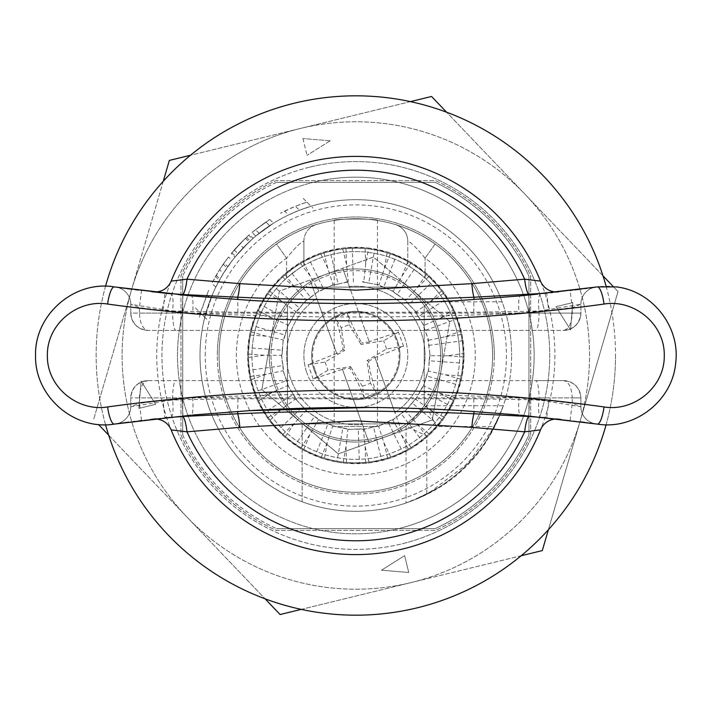 <?xml version="1.0" encoding="UTF-8"?>
<svg xmlns="http://www.w3.org/2000/svg" width="711" height="711" viewBox="0 0 711 711"><rect width="100%" height="100%" fill="white"/><g stroke="black" fill="none" stroke-linecap="round" stroke-linejoin="round"><path stroke-width="0.53" stroke-dasharray="3.56 2.67" d="M239.571 244.113L231.919 252.689L245.473 238.256L231.279 253.463L234.986 257.142L249.152 241.936L235.617 256.378L243.251 247.784L252.476 238.896L248.797 235.217L239.571 244.113L231.653 253.009C235.074 248.726 240.007 243.509 246.441 237.358L249.437 234.648L253.125 238.336L250.121 241.029C243.757 247.099 238.843 252.298 235.394 256.644L243.251 247.784L252.334 239.029L241.731 249.392L252.334 239.029L243.251 247.784L239.571 244.113L248.574 235.421L239.571 244.113M423.747 301.828A86.564 86.564 0 0 1 426.342 405.705L436.341 426.484L494.536 426.484L503.326 405.705A155.807 155.807 0 0 0 511.636 355.5A155.807 155.807 0 0 1 355.829 511.307A155.807 155.807 0 0 1 200.013 355.5A155.807 155.807 0 0 1 355.829 199.693A155.807 155.807 0 0 1 511.636 355.5A155.807 155.807 0 0 0 502.108 301.828L423.747 301.828A86.564 86.564 0 0 0 269.265 355.5A86.564 86.564 0 0 1 355.829 268.936A86.564 86.564 0 0 1 442.393 355.5A86.564 86.564 0 0 1 355.829 442.064A86.564 86.564 0 0 1 269.265 355.5A86.564 86.564 0 0 0 302.157 423.418L302.157 501.779A155.807 155.807 0 0 1 328.571 202.093A155.807 155.807 0 0 1 502.108 301.828L423.747 301.828M205.212 355.5A150.616 150.616 0 0 1 355.829 204.884A150.616 150.616 0 0 1 506.445 355.5A150.616 150.616 0 0 1 355.829 506.116A150.616 150.616 0 0 1 205.212 355.5M494.323 355.5A138.503 138.503 0 0 0 355.829 216.997A138.503 138.503 0 0 0 217.326 355.5A138.503 138.503 0 0 1 355.829 216.997A138.503 138.503 0 0 1 494.323 355.5A138.503 138.503 0 0 1 355.829 494.003A138.503 138.503 0 0 1 217.326 355.5A138.503 138.503 0 0 0 355.829 494.003A138.503 138.503 0 0 0 494.323 355.5M606.11 286.257A259.684 259.684 0 0 1 606.11 424.743M105.548 424.743A259.684 259.684 0 0 1 105.548 286.257M615.513 355.5A259.684 259.684 0 0 1 355.829 615.184A259.684 259.684 0 0 1 96.145 355.5A259.684 259.684 0 0 1 355.829 95.816A259.684 259.684 0 0 1 615.513 355.5M554.918 355.5A199.089 199.089 0 0 1 355.829 554.589A199.089 199.089 0 0 1 156.74 355.5A199.089 199.089 0 0 1 355.829 156.411A199.089 199.089 0 0 1 554.918 355.5M302.157 501.779A155.807 155.807 0 0 0 406.034 502.997L415.188 499.557L438.136 487.799C458.622 474.966 475.286 458.302 488.119 437.816L499.886 414.86L503.326 405.705L426.342 405.705L406.034 426.013A86.564 86.564 0 0 1 302.157 423.418L302.157 501.779M200.52 313.036L199.222 318.11L201.48 309.676L208.625 290.284L200.52 313.036L204.777 317.293L212.571 294.23L205.683 313.853L203.568 322.439L204.777 317.293M206.723 294.754L210.723 298.753M215.806 287.155L211.931 283.28L215.557 276.463A161.006 161.006 0 0 1 224.116 262.91L228.391 257.106L219.912 269.193L211.985 283.165L215.557 276.463L219.379 280.276L215.815 287.137M219.379 280.276L215.922 286.915L223.343 273.495L232.159 260.715L227.84 266.634A155.807 155.807 0 0 0 219.379 280.276M232.186 260.679L227.84 266.634L224.116 262.91L228.48 256.982L232.195 260.679M219.575 269.718L223.245 264.154A161.006 161.006 0 0 0 216.26 275.237L219.575 269.718L223.343 273.486L220.063 279.041A155.807 155.807 0 0 1 226.987 267.887L223.343 273.486M269.611 225.716L255.756 236.079L273.531 223.201L256.947 235.083L273.531 223.201L256.947 235.083L269.611 225.716L265.87 221.974L269.611 225.716L265.87 221.974L252.067 232.39L269.736 219.441L253.152 231.484L269.736 219.441L253.152 231.484L265.87 221.974L269.611 225.716M269.745 219.441L273.539 223.192M299.402 210.269L311.045 206.261C303.197 208.652 295.687 211.558 288.515 214.98L299.402 210.269L295.403 206.261L280.41 213.247L284.622 211.096L288.515 214.98M494.536 426.484C479.063 456.16 456.489 478.734 426.804 494.207L406.034 502.997L406.034 426.013L426.804 436.012L426.804 494.207M284.622 211.096C291.741 207.603 299.162 204.608 306.894 202.111L295.403 206.261M306.894 202.111L311.045 206.261M276.49 182.38A190.432 190.432 0 0 0 182.7 276.161A190.432 190.432 0 0 1 276.49 182.38L435.159 182.38A190.432 190.432 0 0 1 528.948 276.161L528.948 434.839A190.432 190.432 0 0 1 435.159 528.62A190.432 190.432 0 0 0 528.948 434.839L528.948 276.161A190.432 190.432 0 0 0 435.159 182.38L276.49 182.38M182.7 434.839A190.432 190.432 0 0 0 276.49 528.62A190.432 190.432 0 0 1 182.7 434.839L182.7 276.161L182.7 434.839M276.49 528.62L435.159 528.62L276.49 528.62M436.341 426.484L426.804 436.012M223.245 264.154L226.987 267.887M216.26 275.237L220.063 279.041M377.47 220.454C378.847 218.588 332.837 218.579 334.188 220.454C332.846 218.579 378.794 218.579 377.47 220.454L377.47 426.484L334.188 426.484L377.47 426.484M334.188 220.454L334.188 426.484M492.599 355.5A136.77 136.77 0 0 0 355.829 218.73A136.77 136.77 0 0 0 219.059 355.5A136.77 136.77 0 0 0 355.829 492.27A136.77 136.77 0 0 0 492.599 355.5A136.77 136.77 0 0 0 355.829 218.73A136.77 136.77 0 0 0 219.059 355.5A136.77 136.77 0 0 0 355.829 492.27A136.77 136.77 0 0 0 492.599 355.5A136.77 136.77 0 0 1 355.829 492.27A136.77 136.77 0 0 1 219.059 355.5A136.77 136.77 0 0 0 355.829 492.27A136.77 136.77 0 0 0 435.114 244.06C418.815 231.768 395.609 224.409 395.467 224.605C395.52 224.383 418.779 231.742 435.114 244.06A136.77 136.77 0 0 1 492.599 355.5A136.77 136.77 0 0 0 355.829 218.73A136.77 136.77 0 0 0 219.059 355.5A136.77 136.77 0 0 1 276.543 244.06C292.834 231.768 316.048 224.409 316.182 224.605C316.137 224.383 292.87 231.742 276.543 244.06A136.77 136.77 0 0 0 355.829 492.27A136.77 136.77 0 0 0 492.599 355.5A136.77 136.77 0 0 0 355.829 218.73A136.77 136.77 0 0 0 219.059 355.5A136.77 136.77 0 0 0 355.829 492.27A136.77 136.77 0 0 0 435.114 244.06L425.08 258.164L435.114 244.06A136.77 136.77 0 0 1 355.829 492.27A136.77 136.77 0 0 1 276.543 244.06L286.577 258.164L276.543 244.06A136.77 136.77 0 0 0 355.829 492.27A136.77 136.77 0 0 0 492.599 355.5M316.182 224.605A17.313 17.313 0 0 0 303.89 241.171L303.89 265.541L303.89 241.171C300.886 242.095 295.109 247.766 286.577 258.164C295.083 247.784 300.86 242.122 303.89 241.171A17.313 17.313 0 0 1 316.182 224.605A17.313 17.313 0 0 0 303.89 241.171M286.577 278.081C296.034 270.464 301.802 266.287 303.89 265.541C301.802 266.287 296.034 270.464 286.577 278.081L286.577 258.164A119.457 119.457 0 0 0 355.829 474.957A119.457 119.457 0 0 0 425.08 258.164C416.566 247.784 410.798 242.122 407.767 241.171L407.767 265.541C409.856 266.287 415.624 270.464 425.08 278.081A103.877 103.877 0 0 1 355.829 459.377A103.877 103.877 0 0 1 286.577 278.081A103.877 103.877 0 0 0 355.829 459.377A103.877 103.877 0 0 0 459.706 355.5A103.877 103.877 0 0 1 355.829 459.377A103.877 103.877 0 0 1 251.952 355.5A103.877 103.877 0 0 0 355.829 459.377A103.877 103.877 0 0 0 459.706 355.5A103.877 103.877 0 0 0 355.829 251.623A103.877 103.877 0 0 0 251.952 355.5A103.877 103.877 0 0 1 355.829 251.623A103.877 103.877 0 0 1 459.706 355.5A103.877 103.877 0 0 0 425.08 278.081C415.624 270.464 409.856 266.287 407.767 265.541L407.767 241.171A17.313 17.313 0 0 0 395.467 224.605A17.313 17.313 0 0 1 407.767 241.171C410.771 242.095 416.539 247.766 425.08 258.164A119.457 119.457 0 0 1 355.829 474.957A119.457 119.457 0 0 1 286.577 258.164L286.577 278.081M163.032 400.613L182.114 399.689L237.909 398.782L473.748 398.782L529.544 399.689L548.616 400.613L546.741 417.828L558.553 419.152A1759.361 1759.361 0 0 1 597.347 424.094A69.251 69.251 0 0 0 675.45 365.01A69.251 69.251 0 0 0 597.347 286.906A1759.361 1759.361 0 0 1 558.553 291.848L546.741 293.172L548.616 310.387L529.544 311.311L473.748 312.218L237.909 312.218L182.114 311.311L163.032 310.387L164.916 293.172L153.105 291.848A1759.361 1759.361 0 0 1 114.302 286.906A69.251 69.251 0 0 0 35.55 355.5A69.251 69.251 0 0 0 114.302 424.094A1759.361 1759.361 0 0 1 153.105 419.152L164.916 417.828A1759.361 1759.361 0 0 0 141.533 420.539L139.427 403.35A1776.673 1776.673 0 0 1 163.032 400.613L164.916 417.828A1759.361 1759.361 0 0 0 141.533 420.539M558.553 419.152L558.553 419.152A17.313 17.313 0 0 0 540.502 429.888A199.089 199.089 0 0 1 171.155 429.888A17.313 17.313 0 0 0 153.105 419.152L153.105 419.152M153.105 291.848L153.105 291.848A17.313 17.313 0 0 0 171.155 281.112A199.089 199.089 0 0 1 540.502 281.112A17.313 17.313 0 0 0 558.553 291.848L558.553 291.848M151.621 291.67L132.077 289.279M130.851 289.119L124.843 288.337M124.443 288.284L121.777 287.928M118.968 287.546L120.666 287.777M178.39 294.594L171.093 293.839A17.313 3.342 -84 0 1 172.631 311.054L192.619 313.089C301.455 318.27 410.256 318.27 519.03 313.089L539.027 311.054L580.887 304.264L580.887 313.089C579.785 323.523 574.017 329.3 563.574 330.393L148.084 330.393L563.574 330.393A17.313 17.313 0 0 0 580.887 313.089L519.03 313.089A17.313 2.977 -95.4 0 1 520.408 295.847L519.128 295.972M192.468 295.963L191.25 295.847A17.313 2.977 -84.6 0 1 192.619 313.089L130.771 313.089L130.771 304.264L172.631 311.054L172.631 313.089A17.313 3.359 -90 0 0 175.99 330.393M123.367 288.142L124.478 288.284M125.305 288.399L126.825 288.595M132.442 289.324L135.108 289.661M138.441 290.079L141.533 290.461A1759.361 1759.361 0 0 0 164.916 293.172A1759.361 1759.361 0 0 1 141.533 290.461L139.427 307.65L130.771 304.264L130.771 313.089C131.873 323.523 137.641 329.3 148.084 330.393L148.084 330.393A17.313 17.313 0 0 1 130.771 313.089L139.427 313.089C139.978 323.523 142.858 329.3 148.084 330.393A17.313 17.313 0 0 1 130.771 313.089M156.349 418.779L191.25 415.153A17.313 2.977 84.6 0 0 192.619 397.911L172.631 399.946L130.771 406.736L139.427 403.35L139.427 397.911L130.771 397.911L192.619 397.911C301.775 392.721 410.585 392.721 519.03 397.911L580.887 397.911L580.887 406.736L539.027 399.946L519.03 397.911A17.313 2.977 95.4 0 0 520.408 415.153L540.564 417.161A17.313 3.342 96 0 1 539.027 399.946L539.027 397.911A17.313 3.359 -90 0 0 535.667 380.607L148.084 380.607C137.641 381.7 131.873 387.477 130.771 397.911L130.771 406.736L130.771 397.911A17.313 17.313 0 0 1 148.084 380.607C142.858 381.7 139.978 387.477 139.427 397.911L572.231 397.911C571.68 387.477 568.8 381.7 563.574 380.607L535.667 380.607M369.56 407.492L409.918 408.265M422.512 408.701L438.26 409.367M438.349 409.376L462.008 410.647M576.674 421.356L595.836 423.88A17.313 17.313 0 0 1 580.887 406.736A17.313 17.313 0 0 0 595.836 423.88L590.983 423.223M540.689 417.179L557.362 419.019M560.863 419.428L570.124 420.539A1759.361 1759.361 0 0 0 546.741 417.828L546.795 417.828M450.996 300.984L442.5 301.428M422.645 302.291L412.247 302.655M398.302 303.046L387.415 303.277M380.998 303.384L379.736 303.401M369.667 303.508L362.628 303.553M346.435 303.535L336.579 303.455M322.643 303.25L320.501 303.206M316.377 303.117L308.432 302.922M297.829 302.61L294.674 302.504M289.306 302.308L277.939 301.837M264.261 301.18L262.706 301.1M550.901 292.719L520.408 295.847M593.285 287.466L594.903 287.244M589.206 288.017L587.046 288.302M586.371 288.39L581.785 288.995M584.682 288.613L578.07 289.466M574.986 289.857L552.491 292.541M570.124 290.461A1759.361 1759.361 0 0 1 546.741 293.172A1759.361 1759.361 0 0 0 570.124 290.461L572.231 307.65A1776.673 1776.673 0 0 1 548.616 310.387M572.177 290.212L577.776 289.51M587.179 288.284L588.886 288.062M115.822 423.88A17.313 17.313 0 0 0 130.771 406.736A17.313 17.313 0 0 1 115.822 423.88L118.621 423.498M120.47 423.249L150.172 419.499M139.365 420.805L134.655 421.392M133.801 421.499L128.807 422.147M182.114 399.689L182.94 415.953M163.032 310.387A1776.673 1776.673 0 0 1 139.427 307.65L139.427 313.089L572.231 313.089L572.231 307.65L580.887 304.264A17.313 17.313 0 0 1 595.836 287.12A17.313 17.313 0 0 0 580.887 304.264A17.313 17.313 0 0 1 595.836 287.12A17.313 17.313 0 0 0 580.887 304.264L580.887 313.089L572.231 313.089C571.68 323.523 568.8 329.3 563.574 330.393A17.313 17.313 0 0 0 580.887 313.089M182.114 311.311L182.94 295.047M529.544 311.311L528.717 295.047M590.032 423.098L588.628 422.903M588.29 422.858L587.179 422.716M586.353 422.601L584.833 422.405M580.407 421.827L576.55 421.339M548.616 400.613A1776.673 1776.673 0 0 1 572.231 403.35L570.124 420.539A1759.361 1759.361 0 0 0 546.741 417.828M563.574 380.607A17.313 17.313 0 0 1 580.887 397.911L572.231 397.911L572.231 403.35L580.887 406.736L580.887 397.911C579.785 387.477 574.017 381.7 563.574 380.607L148.084 380.607A17.313 17.313 0 0 0 130.771 397.911M248.495 355.5A107.334 107.334 0 0 0 355.829 462.834A107.334 107.334 0 0 0 463.163 355.5A107.334 107.334 0 0 0 355.829 248.166A107.334 107.334 0 0 0 248.495 355.5A107.334 107.334 0 0 0 355.829 462.834A107.334 107.334 0 0 0 463.163 355.5A107.334 107.334 0 0 0 355.829 248.166A107.334 107.334 0 0 0 248.495 355.5M287.448 405.697A84.831 84.831 0 0 0 406.025 423.88A84.831 84.831 0 0 0 424.209 305.303A84.831 84.831 0 0 0 305.632 287.12A84.831 84.831 0 0 0 305.632 423.88A84.831 84.831 0 0 0 424.209 305.303A84.831 84.831 0 0 0 406.025 287.12L305.632 287.12A84.831 84.831 0 0 0 287.448 305.303L287.448 405.697A84.831 84.831 0 0 1 287.448 305.303L287.448 405.697M305.632 423.88L406.025 423.88L305.632 423.88M424.209 405.697L424.209 305.303L424.209 405.697M311.685 355.5A44.144 44.144 0 0 0 355.829 399.644A44.144 44.144 0 0 0 399.973 355.5A44.144 44.144 0 0 0 355.829 311.356A44.144 44.144 0 0 0 311.685 355.5A44.144 44.144 0 0 0 355.829 399.644A44.144 44.144 0 0 0 399.973 355.5A44.144 44.144 0 0 0 355.829 311.356A44.144 44.144 0 0 0 311.685 355.5M406.025 287.12A84.831 84.831 0 0 0 305.632 287.12L406.025 287.12M171.093 417.161A17.313 3.342 84 0 0 172.631 399.946L172.631 397.911A17.313 3.359 90 0 1 175.99 380.607M529.544 399.689L528.717 415.953M540.564 293.839A17.313 3.342 -96 0 0 539.027 311.054L539.027 313.089A17.313 3.359 -90 0 1 535.667 330.393M130.771 304.264A17.313 17.313 0 0 0 115.813 287.12A17.313 17.313 0 0 1 130.771 304.264A17.313 17.313 0 0 0 115.813 287.12M404.666 337.823A51.939 51.939 0 0 1 373.497 404.337A51.939 51.939 0 0 1 306.992 373.177A51.939 51.939 0 0 0 373.497 404.337A51.939 51.939 0 0 0 404.666 337.823A51.939 51.939 0 0 0 338.152 306.663A51.939 51.939 0 0 0 306.992 373.177A51.939 51.939 0 0 1 338.152 306.663A51.939 51.939 0 0 1 404.666 337.823M368.591 248.05L387.317 251.978A108.205 108.205 0 0 1 390.65 253.054L408.15 260.786A108.205 108.205 0 0 1 411.189 262.537L426.698 273.735A108.205 108.205 0 0 1 429.311 276.072L442.144 290.257A108.205 108.205 0 0 1 444.215 293.092L453.822 309.632A108.205 108.205 0 0 1 455.262 312.831L461.217 331.006A108.205 108.205 0 0 1 461.963 334.437L464.007 353.456A108.205 108.205 0 0 1 464.016 356.958L462.07 375.995A108.205 108.205 0 0 1 461.35 379.425L455.493 397.636A108.205 108.205 0 0 1 454.071 400.844L444.553 417.437A108.205 108.205 0 0 1 442.5 420.272L429.737 434.528A108.205 108.205 0 0 1 427.133 436.883L411.687 448.17A108.205 108.205 0 0 1 408.656 449.93L391.201 457.76A108.205 108.205 0 0 1 387.868 458.844L369.169 462.879A108.205 108.205 0 0 1 365.685 463.252L346.55 463.305A108.205 108.205 0 0 1 343.066 462.95L336.845 462.026A108.205 108.205 0 0 1 249.303 336.516A108.205 108.205 0 0 1 374.813 248.974A108.205 108.205 0 0 1 462.354 374.484A108.205 108.205 0 0 1 336.845 462.026L324.34 459.022A108.205 108.205 0 0 1 321.008 457.946L303.508 450.214A108.205 108.205 0 0 1 300.469 448.463L284.96 437.265A108.205 108.205 0 0 1 282.347 434.928L269.505 420.743A108.205 108.205 0 0 1 267.443 417.908L257.826 401.368A108.205 108.205 0 0 1 256.395 398.169L250.432 379.994A108.205 108.205 0 0 1 249.694 376.563L247.641 357.544A108.205 108.205 0 0 1 247.632 354.042L249.588 335.005A108.205 108.205 0 0 1 250.308 331.575L256.164 313.364A108.205 108.205 0 0 1 257.586 310.156L267.105 293.563A108.205 108.205 0 0 1 269.158 290.728L281.92 276.472A108.205 108.205 0 0 1 284.516 274.117L299.962 262.83A108.205 108.205 0 0 1 302.993 261.07L320.457 253.24A108.205 108.205 0 0 1 323.781 252.156L342.489 248.121A108.205 108.205 0 0 1 345.973 247.748L365.099 247.695A108.205 108.205 0 0 1 368.591 248.05L365.658 264.501L363.81 281.618L362.548 281.965L377.808 284.684L392.045 290.799L404.71 299.74L415.233 311.125L423.161 324.447L428.555 340.258L425.018 330.464L457.573 318.679M315.133 370.227A43.282 43.282 0 0 0 370.555 396.196A43.282 43.282 0 0 0 396.525 340.773A43.282 43.282 0 0 0 341.102 314.804A43.282 43.282 0 0 0 315.133 370.227M374.981 357.553L401.564 431.008L369.009 442.784L362.361 424.44A69.251 69.251 0 0 1 316.733 298.344L336.774 353.731L310.094 279.992L342.649 268.216L369.338 341.947L349.288 286.56A69.251 69.251 0 0 1 394.925 412.656L374.981 357.553L403.581 346.275L398.427 332.028L369.231 341.662M398.427 332.028L383.656 340.827L361.019 344.417L361.783 342.791C356.149 333.61 351.385 323.816 347.501 313.409L349.297 324.723L341.156 327.673L335.29 317.826C338.96 328.313 341.573 338.88 343.12 349.545L344.746 350.31L341.156 327.673M369.338 341.947L361.783 342.791M376.368 393.174C372.688 382.687 370.084 372.12 368.538 361.455L366.912 360.69L370.502 383.327L376.368 393.174L364.156 397.591L362.361 386.277L370.502 383.327M403.581 346.275L386.606 348.968L366.912 360.69M368.538 361.455L374.884 357.269M368.414 441.14A86.564 86.564 0 0 1 300.069 421.712L338.294 453.902L432.279 419.89L449.814 321.488L373.364 257.098L279.379 291.11L261.844 389.512L338.294 453.902L369.009 442.784L342.32 369.053L349.874 368.209C355.509 377.39 360.273 387.184 364.156 397.591M363.81 281.618L362.601 281.663M347.11 282.169L331.984 285.289L317.906 291.777L305.481 301.055L295.269 312.716L287.697 326.242L283.102 341.049L281.68 356.487L283.511 371.88L288.497 386.553L296.425 399.875L306.948 411.26L319.603 420.201L333.85 426.316L349.057 429.337L364.556 429.133L379.674 425.711L393.752 419.223L406.168 409.945L416.388 398.284L423.96 384.758L428.555 369.951L429.968 354.513L428.146 339.12M342.32 369.053L362.361 424.44A69.251 69.251 0 0 1 316.733 298.344L310.094 279.992L279.379 291.11L270.607 340.311A86.564 86.564 0 0 1 310.689 281.636M455.262 312.831L439.549 318.51L453.822 309.632M428.555 340.258L445.415 336.73L461.217 331.006M445.415 336.73L461.963 334.437M464.016 356.958L447.352 355.767L464.007 353.456M447.352 355.767L430.137 355.713L427.844 339.165M430.137 355.713L429.968 354.513M439.549 318.51L423.8 325.469L423.161 324.447M425.018 330.464L422.876 324.545M423.8 325.469L418.299 316.626L447.69 298.327M415.233 311.125L416.077 311.996L430.031 301.917L444.215 293.092M418.299 316.626L414.975 311.285M416.077 311.996L408.852 304.486L433.799 280.481M430.031 301.917L442.144 290.257M404.71 299.74L405.714 300.415L417.268 287.662L429.311 276.072M408.852 304.486L404.488 299.953M405.714 300.415L397.085 294.576L416.495 265.905M417.268 287.662L426.698 273.735M392.045 290.799L393.165 291.252L401.822 276.366L411.189 262.537M397.085 294.576L391.877 291.048M393.165 291.252L383.513 287.333L396.542 255.249M401.822 276.366L408.15 260.786M377.808 284.684L378.999 284.889L384.367 268.536L390.65 253.054M383.513 287.333L377.692 284.969M378.999 284.889L368.733 283.067L374.813 248.974M384.367 268.536L387.317 251.978M368.733 283.067L362.548 281.965M353.394 281.965L352.247 247.357M365.658 264.501L365.099 247.695M347.101 281.867L348.274 281.574L346.524 264.448L345.973 247.748M348.274 281.574L338.16 284.071L329.842 250.468M346.524 264.448L342.489 248.121M331.984 285.289L333.068 284.755L327.798 268.367L323.781 252.156M338.16 284.071L332.055 285.582M333.068 284.755L323.692 289.306L308.574 258.164M327.798 268.367L320.457 253.24M317.906 291.777L318.857 291.039L310.289 276.099L302.993 261.07M323.692 289.306L318.039 292.052M318.857 291.039L310.636 297.438L289.368 270.109M310.289 276.099L299.962 262.83M305.481 301.055L306.263 300.131L294.781 287.306L284.516 274.117M310.636 297.438L305.677 301.304M306.263 300.131L299.553 308.103L273.068 285.795M294.781 287.306L281.92 276.472M295.269 312.716L295.838 311.649L281.938 301.491L269.158 290.728M299.553 308.103L295.5 312.911M295.838 311.649L290.923 320.839L260.386 304.53M281.938 301.491L267.105 293.563M287.697 326.242L288.026 325.078L272.322 318.03L257.586 310.156M290.923 320.839L287.964 326.385M288.026 325.078L285.138 335.085L251.872 325.487M272.322 318.03L256.164 313.364M283.102 341.049L283.182 339.84L266.358 336.214L250.308 331.575M285.138 335.085L283.396 341.129M283.182 339.84L282.436 350.23L247.908 347.75M266.358 336.214L249.588 335.005M281.68 356.487L281.52 355.287L264.296 355.233L247.632 354.042M282.436 350.23L281.991 356.504M281.52 355.287L282.951 365.605L248.654 370.36M264.296 355.233L247.641 357.544M283.511 371.88L283.094 370.742L266.243 374.27L249.694 376.563M282.951 365.605L283.813 371.835M283.094 370.742L286.64 380.536L254.085 392.321M266.243 374.27L250.432 379.994M288.497 386.553L287.857 385.531L272.109 392.49L256.395 398.169M286.64 380.536L288.782 386.455M287.857 385.531L293.359 394.374L263.959 412.673M272.109 392.49L257.826 401.368M296.425 399.875L295.58 399.004L281.627 409.083L267.443 417.908M293.359 394.374L296.683 399.715M295.58 399.004L302.806 406.514L277.859 430.519M281.627 409.083L269.505 420.743M306.948 411.26L305.943 410.585L294.39 423.338L282.347 434.928M302.806 406.514L307.17 411.047M305.943 410.585L314.573 416.424L295.154 445.095M294.39 423.338L284.96 437.265M319.603 420.201L318.484 419.748L309.836 434.634L300.469 448.463M314.573 416.424L319.781 419.952M318.484 419.748L328.135 423.667L315.106 455.751M309.836 434.634L303.508 450.214M333.85 426.316L332.659 426.111L327.291 442.464L321.008 457.946M328.135 423.667L333.966 426.031M332.659 426.111L342.915 427.933L336.845 462.026M327.291 442.464L324.34 459.022M349.057 429.337L347.848 429.382L345.999 446.499L343.066 462.95M342.915 427.933L349.11 429.035M347.848 429.382L358.264 429.035L359.402 463.643M345.999 446.499L346.55 463.305M364.556 429.133L363.383 429.426L365.134 446.552L365.685 463.252M358.264 429.035L364.547 428.831M363.383 429.426L373.497 426.929L381.807 460.532M365.134 446.552L369.169 462.879M379.674 425.711L378.59 426.245L383.86 442.633L387.868 458.844M373.497 426.929L379.603 425.418M378.59 426.245L387.957 421.694L403.084 452.836M383.86 442.633L391.201 457.76M393.752 419.223L392.801 419.961L401.36 434.901L408.656 449.93M387.957 421.694L393.618 418.948M392.801 419.961L401.022 413.562L422.29 440.891M401.36 434.901L411.687 448.17M406.168 409.945L405.394 410.869L416.877 423.694L427.133 436.883M401.022 413.562L405.981 409.696M405.394 410.869L412.104 402.897L438.589 425.205M416.877 423.694L429.737 434.528M416.388 398.284L415.819 399.351L429.72 409.509L442.5 420.272M412.104 402.897L416.157 398.089M415.819 399.351L420.725 390.161L451.272 406.47M429.72 409.509L444.553 417.437M423.96 384.758L423.623 385.922L439.336 392.97L454.071 400.844M420.725 390.161L423.694 384.615M423.623 385.922L426.52 375.915L459.786 385.513M439.336 392.97L455.493 397.636M428.555 369.951L428.466 371.16L445.299 374.786L461.35 379.425M426.52 375.915L428.262 369.871M428.466 371.16L429.213 360.77L463.75 363.25M445.299 374.786L462.07 375.995M429.213 360.77L429.666 354.496M428.706 345.395L463.003 340.64M400.968 429.364L401.564 431.008L432.279 419.89L441.042 370.689A86.564 86.564 0 0 1 400.968 429.364L394.925 412.656A69.251 69.251 0 0 0 349.288 286.56L343.244 269.86A86.564 86.564 0 0 1 441.042 370.689L449.814 321.488L373.364 257.098L342.649 268.216L343.244 269.86M349.874 368.209L350.63 366.583L328.002 370.173L313.231 378.972L342.426 369.338M336.676 353.447L308.076 364.725L325.051 362.032L344.746 350.31M343.12 349.545L336.774 353.731M335.29 317.826L347.501 313.409M349.297 324.723L361.019 344.417M300.069 421.712A86.564 86.564 0 0 1 270.607 340.311L261.844 389.512L300.069 421.712M325.051 362.032L328.002 370.173M386.606 348.968L383.656 340.827M362.361 386.277L350.63 366.583M313.231 378.972L308.076 364.725M568.489 258.555A233.715 233.715 0 0 0 258.884 142.84A233.715 233.715 0 0 0 143.169 452.445A233.715 233.715 0 0 0 452.774 568.16A233.715 233.715 0 0 0 568.489 258.555A233.715 233.715 0 0 0 258.884 142.84A233.715 233.715 0 0 0 143.169 452.445A233.715 233.715 0 0 0 452.774 568.16A233.715 233.715 0 0 0 568.489 258.555M530.682 435.212L530.682 275.788A192.166 192.166 0 0 0 435.541 180.647L276.117 180.647A192.166 192.166 0 0 0 180.976 275.788L180.976 435.212A192.166 192.166 0 0 0 276.117 530.353L435.541 530.353A192.166 192.166 0 0 0 530.682 435.212L530.682 275.788A192.166 192.166 0 0 0 435.541 180.647L276.117 180.647A192.166 192.166 0 0 0 180.976 275.788L180.976 435.212A192.166 192.166 0 0 0 276.117 530.353L435.541 530.353A192.166 192.166 0 0 0 530.682 435.212M309.889 167.121A193.899 193.899 0 0 1 544.208 309.561A193.899 193.899 0 0 1 401.768 543.879A193.899 193.899 0 0 0 544.208 309.561A193.899 193.899 0 0 0 309.889 167.121A193.899 193.899 0 0 0 167.449 401.439A193.899 193.899 0 0 0 401.768 543.879A193.899 193.899 0 0 1 167.449 401.439A193.899 193.899 0 0 1 309.889 167.121M398.08 528.744A178.319 178.319 0 0 0 529.064 313.249A178.319 178.319 0 0 0 313.578 182.256A178.319 178.319 0 0 1 529.064 313.249A178.319 178.319 0 0 1 398.08 528.744A178.319 178.319 0 0 1 182.585 397.751A178.319 178.319 0 0 1 313.578 182.256A178.319 178.319 0 0 0 182.585 397.751A178.319 178.319 0 0 0 398.08 528.744M301.233 609.38L411.198 582.558L280.107 614.535L186.877 516.986A233.715 233.715 0 0 0 580.158 421.072A233.715 233.715 0 0 0 300.451 128.442A233.715 233.715 0 0 0 131.499 289.928L169.36 160.41L300.451 128.442A233.715 233.715 0 0 0 131.499 289.928L93.639 419.437L131.499 289.928A233.715 233.715 0 0 0 411.198 582.558A233.715 233.715 0 0 0 524.78 194.014A233.715 233.715 0 0 0 300.451 128.442L190.486 155.256M163.263 181.278L131.499 289.928A233.715 233.715 0 0 0 186.877 516.986L98.438 424.458M330.197 140.787L302.913 138.529L330.197 140.787L307.019 155.354L330.197 140.787M302.913 138.529L307.019 155.354L302.913 138.529M570.542 329.868L572.799 302.584L555.975 306.69L570.542 329.868L555.975 306.69L572.799 302.584L570.542 329.868M381.46 570.213L408.736 572.471L404.639 555.647L381.46 570.213L404.639 555.647L408.736 572.471L381.46 570.213M141.116 381.132L138.858 408.416L155.673 404.31L141.116 381.132L155.673 404.31L138.858 408.416L141.116 381.132M602.99 275.841L446.57 112.187M410.425 101.62L300.451 128.442L431.55 96.465L618.019 291.563L542.297 550.59L411.198 582.558L521.172 555.744M548.394 529.722L618.019 291.563L613.22 286.542M108.659 435.159L265.087 598.813M246.441 237.358L250.121 241.029M425.08 278.081L425.08 258.164L425.08 278.081M395.467 224.605A17.313 17.313 0 0 1 407.767 241.171M237.909 398.782L237.75 411.402M237.909 312.218L237.75 299.598M473.748 312.218L473.899 299.598M473.748 398.782L473.899 411.402M231.919 252.689L235.608 256.378M245.473 238.265L249.152 241.936M206.75 319.266L194.485 306.992M499.886 414.86C494.305 429.106 486.466 442.624 476.37 455.387L466.692 466.14L455.511 476.21C442.811 486.217 429.364 494.003 415.188 499.557M498.375 417.401L492.652 429.204L471.1 459.146L464.221 466.3L430.262 491.923L417.73 498.047M303.224 198.44L312.84 208.056M259.142 233.315L255.445 229.626M234.203 249.996L237.892 253.685M255.756 236.079L252.067 232.39L255.756 236.079"/><path stroke-width="1.07" d="M606.11 424.743A259.684 259.684 0 0 1 105.548 424.743M105.548 286.257A259.684 259.684 0 0 1 606.11 286.257M262.706 301.1L249.623 300.353C319.781 304.628 390.579 304.628 462.008 300.353L519.128 295.972L597.347 286.906L616.366 286.906C651.889 290.897 680.436 326.367 675.699 362.974C672.41 401.253 634.114 430.235 597.347 424.094L520.408 415.153M171.093 293.839L151.621 291.67M132.077 289.279L130.851 289.119M121.777 287.928L118.968 287.546M191.25 295.847L186.833 295.429M186.789 295.421L185.393 295.287M185.34 295.287L183.953 295.145M183.9 295.145L182.514 295.003M182.46 295.003L181.074 294.861M181.021 294.861L179.634 294.718M179.581 294.71L178.39 294.594M107.619 304.059C78.139 299.047 46.784 323.638 47.37 355.536C46.846 387.353 78.059 411.936 107.619 406.941C270.162 384.5 443.3 384.66 604.03 406.941C633.51 411.962 664.865 387.362 664.278 355.464C664.812 323.647 633.599 299.064 604.03 304.059C441.487 326.5 268.349 326.34 107.619 304.059A17.313 4.266 -82.1 0 1 114.302 286.906L192.468 295.963L249.623 300.353M120.666 287.777L123.367 288.142M124.478 288.284L125.305 288.399M126.825 288.595L127.722 288.71M127.793 288.719L132.442 289.324M135.108 289.661L138.441 290.079M604.03 304.059A17.313 4.266 -97.9 0 0 597.347 286.906M191.25 415.153L114.302 424.094A17.313 4.266 -97.9 0 1 107.619 406.941M192.468 415.037L249.623 410.647L369.56 407.492M519.128 415.028L462.008 410.647C391.841 406.372 321.052 406.372 249.623 410.647M597.347 424.094A17.313 4.266 -82.1 0 0 604.03 406.941M409.918 408.265L422.512 408.701M557.362 419.019L559.637 419.286M559.726 419.294L560.863 419.428M114.302 424.094C74.788 430.839 34.528 396.791 35.55 355.536C34.457 314.182 74.913 280.134 114.302 286.906M462.008 300.353L450.996 300.984M442.5 301.428L433.097 301.864M433.017 301.873L422.645 302.291M412.247 302.655L406.239 302.842M406.177 302.842L400.702 302.993M400.569 302.993L398.302 303.046M387.415 303.277L380.998 303.384M379.736 303.401L369.667 303.508M362.628 303.553L352.692 303.561M352.656 303.561L351.554 303.561M351.465 303.561L346.435 303.535M336.579 303.455L322.643 303.25M320.137 303.197L316.377 303.117M308.432 302.922L297.829 302.61M294.674 302.504L289.306 302.308M277.939 301.837L264.261 301.18M594.903 287.244L589.206 288.017M587.046 288.302L586.371 288.39M581.785 288.995L577.776 289.51M578.07 289.466L574.986 289.857M552.491 292.541L550.901 292.719M570.142 290.461L572.177 290.212M584.682 288.613L586.548 288.373M586.557 288.364L587.179 288.284M588.886 288.062L593.285 287.466M118.621 423.498L120.47 423.249M150.172 419.499L156.349 418.779M141.516 420.539L139.365 420.805M134.575 421.401L133.801 421.499M128.807 422.147L115.813 423.88A17.313 17.313 0 0 0 115.822 423.88M182.94 415.953L182.967 416.477L164.916 417.828M473.899 411.402L473.935 413.775C395.227 410.283 316.484 410.283 237.723 413.775L182.967 416.477A17.313 3.324 -95.7 0 1 187.002 431.826L171.155 429.888A199.089 199.089 0 0 0 540.502 429.888L524.656 431.826L471.837 427.355L355.829 420.841L239.82 427.355L187.002 431.826A185.278 185.278 0 0 0 524.656 431.826A17.313 3.324 95.7 0 1 528.691 416.477L473.935 413.775A17.313 2.382 -86.1 0 0 471.837 427.355M237.75 411.402L237.723 413.775A17.313 2.382 -93.9 0 1 239.82 427.355M182.94 295.047L182.967 294.523L237.723 297.225C316.431 300.717 395.165 300.717 473.935 297.225L546.741 293.172M164.916 293.172L182.967 294.523A17.313 3.324 -84.3 0 0 187.002 279.174L239.82 283.645L355.829 290.159L471.837 283.645L524.656 279.174L540.502 281.112A199.089 199.089 0 0 0 171.155 281.112L187.002 279.174A185.278 185.278 0 0 1 524.656 279.174A17.313 3.324 84.3 0 0 528.691 294.523L528.717 295.047M546.795 417.828L547.248 417.881M590.983 423.223L590.032 423.098M587.179 422.716L586.353 422.601M584.833 422.405L580.407 421.827M473.899 299.598L473.935 297.225A17.313 2.382 86.1 0 1 471.837 283.645M558.553 291.848A17.313 17.313 0 0 1 540.502 281.112A199.089 199.089 0 0 0 171.155 281.112A17.313 17.313 0 0 1 153.105 291.848M171.155 429.888A17.313 17.313 0 0 0 153.105 419.152A17.313 17.313 0 0 1 171.155 429.888A199.089 199.089 0 0 0 540.502 429.888A17.313 17.313 0 0 1 558.553 419.152M546.741 417.828L528.691 416.477L528.717 415.953M237.75 299.598L237.723 297.225A17.313 2.382 93.9 0 0 239.82 283.645M190.486 155.256L169.36 160.41L163.263 181.278M446.57 112.187L431.55 96.465L410.425 101.62M521.172 555.744L542.297 550.59L548.394 529.722M265.087 598.813L280.107 614.535L301.233 609.38M98.438 424.458L108.659 435.159M613.22 286.542L602.99 275.841M519.11 295.972L537.703 294.141"/></g></svg>
